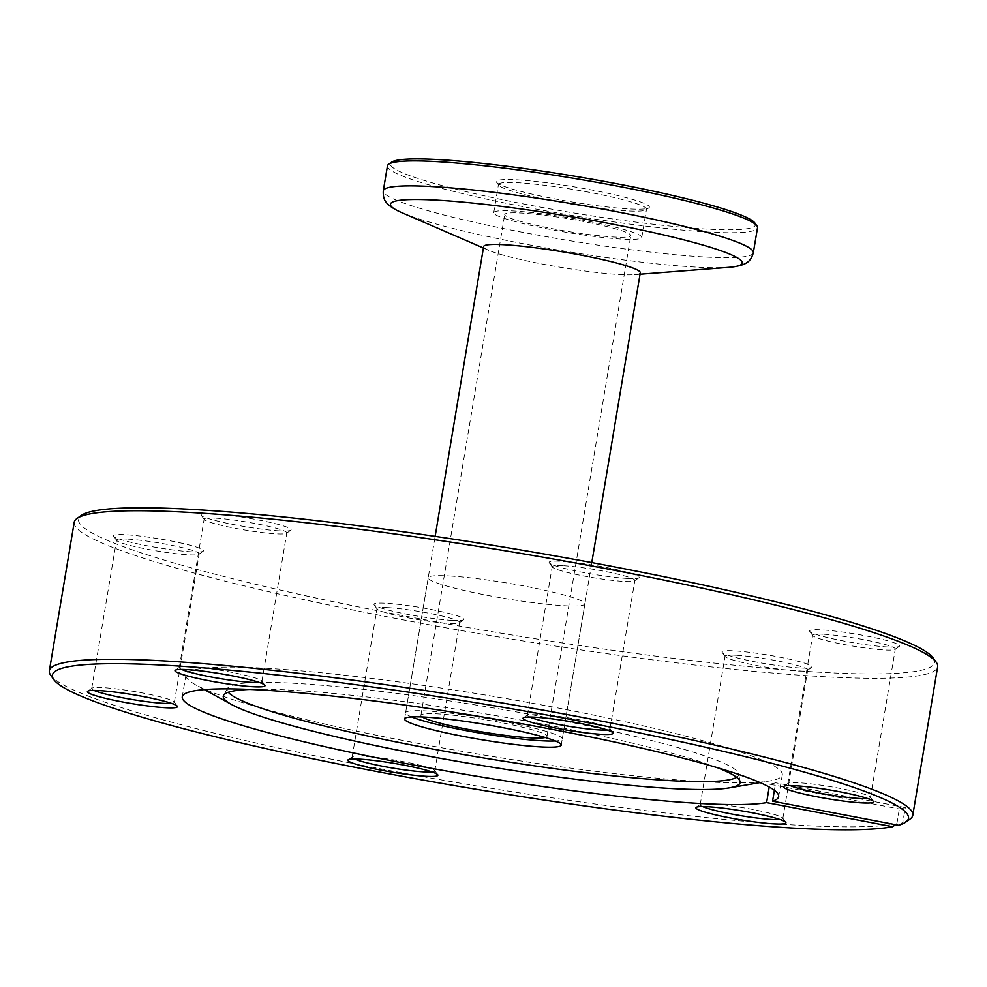 <?xml version="1.0" encoding="UTF-8"?>
<svg xmlns="http://www.w3.org/2000/svg" width="987" height="987" viewBox="0 0 987 987"><rect width="100%" height="100%" fill="white"/><g stroke="black" fill="none" stroke-linecap="round" stroke-linejoin="round"><path stroke-width="0.74" stroke-dasharray="4.93 3.7" d="M450.195 576.013A79.416 7.81 9.5 0 1 536.484 588.486A79.416 7.81 9.5 0 1 584.872 603.945A79.416 7.81 9.5 0 1 562.898 605.673A79.416 7.81 9.5 0 1 476.598 593.199A79.416 7.81 9.5 0 1 428.222 577.74A79.416 7.81 9.5 0 1 450.195 576.013M607.141 729.973A41.898 4.121 -170.5 0 0 610.003 728.986A41.898 4.121 -170.5 0 0 609.867 728.554A41.898 4.121 -170.5 0 0 582.564 720.448A41.898 4.121 -170.5 0 0 538.951 714.243A41.898 4.121 -170.5 0 0 527.626 714.798A41.898 4.121 -170.5 0 0 527.354 715.156A41.898 4.121 -170.5 0 0 529.735 717.018M626.535 578.394A45.649 4.491 -170.5 0 0 638.873 577.802A45.649 4.491 -170.5 0 0 613.396 568.944A45.649 4.491 -170.5 0 0 561.751 561.332A45.649 4.491 -170.5 0 0 549.265 562.8A45.649 4.491 -170.5 0 0 579.011 571.646A45.649 4.491 -170.5 0 0 626.535 578.394M563.799 565.724A41.898 4.121 9.5 0 1 609.324 572.3A41.898 4.121 9.5 0 1 634.851 580.455A41.898 4.121 9.5 0 1 634.579 580.825A41.898 4.121 9.5 0 1 623.253 581.368A41.898 4.121 9.5 0 1 579.64 575.174A41.898 4.121 9.5 0 1 552.338 567.069A41.898 4.121 9.5 0 1 552.214 566.624A41.898 4.121 9.5 0 1 563.799 565.724M867.598 798.545A41.898 4.121 -170.5 0 0 870.448 797.558A41.898 4.121 -170.5 0 0 870.312 797.114A41.898 4.121 -170.5 0 0 843.021 789.008A41.898 4.121 -170.5 0 0 799.396 782.814A41.898 4.121 -170.5 0 0 788.07 783.357A41.898 4.121 -170.5 0 0 787.811 783.727A41.898 4.121 -170.5 0 0 790.18 785.578M886.992 646.954A45.649 4.491 -170.5 0 0 899.33 646.362A45.649 4.491 -170.5 0 0 873.853 637.503A45.649 4.491 -170.5 0 0 822.208 629.903A45.649 4.491 -170.5 0 0 809.722 631.372A45.649 4.491 -170.5 0 0 839.468 640.205A45.649 4.491 -170.5 0 0 886.992 646.954M824.256 634.283A41.898 4.121 9.5 0 1 869.781 640.871A41.898 4.121 9.5 0 1 895.308 649.027A41.898 4.121 9.5 0 1 895.036 649.397A41.898 4.121 9.5 0 1 883.71 649.939A41.898 4.121 9.5 0 1 840.097 643.746A41.898 4.121 9.5 0 1 812.794 635.628A41.898 4.121 9.5 0 1 812.659 635.196A41.898 4.121 9.5 0 1 824.256 634.283M779.989 819.518A41.898 4.121 -170.5 0 0 782.851 818.531A41.898 4.121 -170.5 0 0 782.716 818.1A41.898 4.121 -170.5 0 0 755.413 809.994A41.898 4.121 -170.5 0 0 711.8 803.8A41.898 4.121 -170.5 0 0 700.474 804.343A41.898 4.121 -170.5 0 0 700.202 804.701A41.898 4.121 -170.5 0 0 702.584 806.564M799.384 667.94A45.649 4.491 -170.5 0 0 811.721 667.348A45.649 4.491 -170.5 0 0 786.244 658.489A45.649 4.491 -170.5 0 0 734.612 650.877A45.649 4.491 -170.5 0 0 722.126 652.345A45.649 4.491 -170.5 0 0 751.86 661.191A45.649 4.491 -170.5 0 0 799.384 667.94M736.647 655.269A41.898 4.121 9.5 0 1 782.173 661.845A41.898 4.121 9.5 0 1 807.699 670A41.898 4.121 9.5 0 1 807.428 670.37A41.898 4.121 9.5 0 1 796.102 670.913A41.898 4.121 9.5 0 1 752.489 664.72A41.898 4.121 9.5 0 1 725.198 656.614A41.898 4.121 9.5 0 1 725.063 656.182A41.898 4.121 9.5 0 1 736.647 655.269M431.936 771.933A41.898 4.121 -170.5 0 0 434.786 770.958A41.898 4.121 -170.5 0 0 434.662 770.514A41.898 4.121 -170.5 0 0 407.36 762.408A41.898 4.121 -170.5 0 0 363.747 756.215A41.898 4.121 -170.5 0 0 352.421 756.758A41.898 4.121 -170.5 0 0 352.149 757.128A41.898 4.121 -170.5 0 0 354.518 758.978M451.33 620.354A45.649 4.491 -170.5 0 0 463.668 619.762A45.649 4.491 -170.5 0 0 438.191 610.904A45.649 4.491 -170.5 0 0 386.546 603.304A45.649 4.491 -170.5 0 0 374.061 604.76A45.649 4.491 -170.5 0 0 403.806 613.606A45.649 4.491 -170.5 0 0 451.33 620.354M388.594 607.684A41.898 4.121 9.5 0 1 434.12 614.272A41.898 4.121 9.5 0 1 459.646 622.427A41.898 4.121 9.5 0 1 459.374 622.785A41.898 4.121 9.5 0 1 448.049 623.34A41.898 4.121 9.5 0 1 404.436 617.134A41.898 4.121 9.5 0 1 377.133 609.028A41.898 4.121 9.5 0 1 376.997 608.597A41.898 4.121 9.5 0 1 388.594 607.684M171.491 703.373A41.898 4.121 -170.5 0 0 174.341 702.386A41.898 4.121 -170.5 0 0 174.205 701.954A41.898 4.121 -170.5 0 0 146.903 693.836A41.898 4.121 -170.5 0 0 103.29 687.643A41.898 4.121 -170.5 0 0 91.964 688.186A41.898 4.121 -170.5 0 0 91.692 688.556A41.898 4.121 -170.5 0 0 94.073 690.419M190.873 551.782A45.649 4.491 -170.5 0 0 203.223 551.19A45.649 4.491 -170.5 0 0 177.734 542.332A45.649 4.491 -170.5 0 0 126.102 534.732A45.649 4.491 -170.5 0 0 113.616 536.2A45.649 4.491 -170.5 0 0 143.362 545.034A45.649 4.491 -170.5 0 0 190.873 551.782M128.15 539.112A41.898 4.121 9.5 0 1 173.675 545.7A41.898 4.121 9.5 0 1 199.189 553.855A41.898 4.121 9.5 0 1 198.93 554.225A41.898 4.121 9.5 0 1 187.604 554.768A41.898 4.121 9.5 0 1 143.979 548.575A41.898 4.121 9.5 0 1 116.688 540.469A41.898 4.121 9.5 0 1 116.552 540.025A41.898 4.121 9.5 0 1 128.15 539.112M259.087 682.387A41.898 4.121 -170.5 0 0 261.937 681.4A41.898 4.121 -170.5 0 0 261.802 680.968A41.898 4.121 -170.5 0 0 234.511 672.863A41.898 4.121 -170.5 0 0 190.898 666.669A41.898 4.121 -170.5 0 0 179.572 667.212A41.898 4.121 -170.5 0 0 179.301 667.582A41.898 4.121 -170.5 0 0 181.67 669.433M278.482 530.809A45.649 4.491 -170.5 0 0 290.82 530.216A45.649 4.491 -170.5 0 0 265.343 521.358A45.649 4.491 -170.5 0 0 213.698 513.758A45.649 4.491 -170.5 0 0 201.212 515.214A45.649 4.491 -170.5 0 0 230.958 524.06A45.649 4.491 -170.5 0 0 278.482 530.809M215.746 518.138A41.898 4.121 9.5 0 1 261.271 524.726A41.898 4.121 9.5 0 1 286.798 532.881A41.898 4.121 9.5 0 1 286.526 533.239A41.898 4.121 9.5 0 1 275.2 533.782A41.898 4.121 9.5 0 1 231.587 527.589A41.898 4.121 9.5 0 1 204.284 519.483A41.898 4.121 9.5 0 1 204.149 519.051A41.898 4.121 9.5 0 1 215.746 518.138M933.171 657.959A433.972 42.663 9.5 0 1 814.472 671.913A433.972 42.663 9.5 0 1 323.551 599.627A433.972 42.663 9.5 0 1 81.316 515.411M74.21 522.283A437.722 43.033 -170.5 0 0 340.885 607.498A437.722 43.033 -170.5 0 0 816.52 676.292A437.722 43.033 -170.5 0 0 937.65 666.768M895.505 824.676L896.875 823.701A437.722 43.033 9.5 0 1 791.66 824.824A437.722 43.033 9.5 0 1 335.962 760.101A437.722 43.033 9.5 0 1 50.756 675.355M717.191 767.639A262.011 25.761 -170.5 0 0 295.779 690.431A262.011 25.761 -170.5 0 0 249.822 689.419M736.623 777.312A259.285 25.489 -170.5 0 0 738.634 773.87A259.285 25.489 -170.5 0 0 576.408 723.446A259.285 25.489 -170.5 0 0 298.95 683.572A259.285 25.489 -170.5 0 0 227.516 688.334A259.285 25.489 -170.5 0 0 228.293 692.245M269.574 668.495A302.343 29.721 -170.5 0 0 185.901 675.059A302.343 29.721 -170.5 0 0 195.771 684.892A302.343 29.721 -170.5 0 0 408.939 741.669A302.343 29.721 -170.5 0 0 698.623 781.445A302.343 29.721 -170.5 0 0 769.774 780.951A302.343 29.721 -170.5 0 0 782.296 774.869A302.343 29.721 -170.5 0 0 598.097 716.007A302.343 29.721 -170.5 0 0 269.574 668.495M774.388 790.34L775.646 782.802A302.343 29.721 9.5 0 1 769.687 784.233L769.206 787.046M909.977 819.136A437.722 43.033 9.5 0 1 902.834 822.27L898.626 825.268M896.875 823.701L899.33 808.97A437.722 43.033 -170.5 0 0 905.301 807.551L902.834 822.27M905.301 807.551L775.646 782.802M769.687 784.233L899.33 808.97M754.858 222.988A185.1 18.198 9.5 0 1 613.47 219.065A185.1 18.198 9.5 0 1 391.531 162.189M387.459 165.853A187.592 18.445 -170.5 0 0 613.606 221.853A187.592 18.445 -170.5 0 0 757.51 227.775M555.891 184.001A77.541 7.625 -170.5 0 0 496.671 182.361A77.541 7.625 -170.5 0 0 589.893 204.704A77.541 7.625 -170.5 0 0 648.866 207.838A77.541 7.625 -170.5 0 0 555.891 184.001M588.931 206.826A75.037 7.378 9.5 0 1 498.719 185.211A75.037 7.378 9.5 0 1 498.472 184.421A75.037 7.378 9.5 0 1 556.026 186.79A75.037 7.378 9.5 0 1 646.497 209.195A75.037 7.378 9.5 0 1 646.004 209.849A75.037 7.378 9.5 0 1 588.931 206.826M411.591 716.92A79.416 7.81 9.5 0 1 405.62 712.762A79.416 7.81 9.5 0 1 466.543 715.267A79.416 7.81 9.5 0 1 562.269 738.979A79.416 7.81 9.5 0 1 555.274 740.966M640.292 272.745A79.416 7.81 9.5 0 1 634.308 274.657A79.416 7.81 9.5 0 1 579.381 270.228A79.416 7.81 9.5 0 1 488.688 250.291A79.416 7.81 9.5 0 1 483.642 246.528M584.205 235.066A75.037 7.378 9.5 0 1 493.747 212.661A75.037 7.378 9.5 0 1 551.301 215.03A75.037 7.378 9.5 0 1 641.772 237.423A75.037 7.378 9.5 0 1 584.205 235.066M581.762 233.574A63.908 6.28 9.5 0 1 504.727 214.5A63.908 6.28 9.5 0 1 553.744 216.511A63.908 6.28 9.5 0 1 630.792 235.597A63.908 6.28 9.5 0 1 581.762 233.574M422.239 716.944A63.908 6.28 9.5 0 1 420.918 715.328A63.908 6.28 9.5 0 1 469.935 717.339A63.908 6.28 9.5 0 1 546.983 736.413A63.908 6.28 9.5 0 1 545.194 737.523M729.788 267.267L728.751 267.354A178.326 17.532 9.5 0 1 605.413 257.422A178.326 17.532 9.5 0 1 401.758 212.637L400.808 212.217M753.328 252.721A187.592 18.445 9.5 0 1 609.435 246.799A187.592 18.445 9.5 0 1 383.289 190.799M561.245 745.111L584.872 603.945M609.867 728.554L612.939 732.823M634.579 580.825L638.873 577.802M870.312 797.114L873.384 801.382M895.036 649.397L899.33 646.362M782.716 818.1L785.788 822.368M807.428 670.37L811.721 667.348M434.662 770.514L437.734 774.783M459.374 622.785L463.668 619.762M174.205 701.954L177.278 706.211M198.93 554.225L203.223 551.19M261.802 680.968L264.874 685.237M286.526 533.239L290.82 530.216M610.003 728.986L634.851 580.455M870.448 797.558L895.308 649.027M782.851 818.531L807.699 670M434.786 770.958L459.646 622.427M174.341 702.386L199.189 553.855M261.937 681.4L286.798 532.881M738.634 773.87L740.09 781.679M204.358 689.605L195.771 684.892M782.296 774.869L778.657 796.645M185.901 675.059L182.262 696.834M760.113 782.605L769.774 780.951M227.516 688.334L223.593 695.243M179.301 667.582L204.149 519.051M91.692 688.556L116.552 540.025M352.149 757.128L376.997 608.597M700.202 804.701L725.063 656.182M787.811 783.727L812.659 635.196M527.354 715.156L552.214 566.624M204.284 519.483L201.212 515.214M179.572 667.212L175.279 670.235M116.688 540.469L113.616 536.2M91.964 688.186L87.67 691.221M377.133 609.028L374.061 604.76M352.421 756.758L348.127 759.78M725.198 656.614L722.126 652.345M700.474 804.343L696.18 807.366M812.794 635.628L809.722 631.372M788.07 783.357L783.777 786.392M552.338 567.069L549.265 562.8M527.626 714.798L523.332 717.82M404.596 718.906L428.222 577.74M498.719 185.211L496.671 182.361M562.269 738.979L591.793 562.578M634.308 274.657L640.045 274.213M493.747 212.661L498.472 184.421M420.918 715.328L504.727 214.5M546.983 736.413L630.792 235.597M641.772 237.423L646.497 209.195M488.688 250.291L483.396 247.996M405.62 712.762L435.144 536.373M646.004 209.849L648.866 207.838"/><path stroke-width="1.48" d="M539.272 746.838A79.416 7.81 -170.5 0 0 561.245 745.111A79.416 7.81 -170.5 0 0 512.87 729.652A79.416 7.81 -170.5 0 0 426.569 717.179A79.416 7.81 -170.5 0 0 404.596 718.906A79.416 7.81 -170.5 0 0 452.984 734.365A79.416 7.81 -170.5 0 0 539.272 746.838M535.67 717.228A45.649 4.491 9.5 0 1 583.194 723.977A45.649 4.491 9.5 0 1 612.939 732.823A45.649 4.491 9.5 0 1 600.454 734.279A45.649 4.491 9.5 0 1 548.809 726.679A45.649 4.491 9.5 0 1 523.332 717.82A45.649 4.491 9.5 0 1 535.67 717.228M529.735 717.018A41.898 4.121 -170.5 0 0 598.406 729.899A41.898 4.121 -170.5 0 0 607.141 729.973M796.127 785.8A45.649 4.491 9.5 0 1 843.638 792.549A45.649 4.491 9.5 0 1 873.384 801.382A45.649 4.491 9.5 0 1 860.898 802.85A45.649 4.491 9.5 0 1 809.266 795.251A45.649 4.491 9.5 0 1 783.777 786.392A45.649 4.491 9.5 0 1 796.127 785.8M790.18 785.578A41.898 4.121 -170.5 0 0 858.85 798.471A41.898 4.121 -170.5 0 0 867.598 798.545M708.518 806.774A45.649 4.491 9.5 0 1 756.042 813.522A45.649 4.491 9.5 0 1 785.788 822.368A45.649 4.491 9.5 0 1 773.302 823.824A45.649 4.491 9.5 0 1 721.657 816.224A45.649 4.491 9.5 0 1 696.18 807.366A45.649 4.491 9.5 0 1 708.518 806.774M702.584 806.564A41.898 4.121 -170.5 0 0 771.254 819.444A41.898 4.121 -170.5 0 0 779.989 819.518M360.465 759.188A45.649 4.491 9.5 0 1 407.989 765.937A45.649 4.491 9.5 0 1 437.734 774.783A45.649 4.491 9.5 0 1 425.249 776.251A45.649 4.491 9.5 0 1 373.604 768.639A45.649 4.491 9.5 0 1 348.127 759.78A45.649 4.491 9.5 0 1 360.465 759.188M354.518 758.978A41.898 4.121 -170.5 0 0 423.201 771.859A41.898 4.121 -170.5 0 0 431.936 771.933M100.008 690.629A45.649 4.491 9.5 0 1 147.532 697.377A45.649 4.491 9.5 0 1 177.278 706.211A45.649 4.491 9.5 0 1 164.792 707.679A45.649 4.491 9.5 0 1 113.147 700.079A45.649 4.491 9.5 0 1 87.67 691.221A45.649 4.491 9.5 0 1 100.008 690.629M94.073 690.419A41.898 4.121 -170.5 0 0 162.744 703.299A41.898 4.121 -170.5 0 0 171.491 703.373M187.616 669.642A45.649 4.491 9.5 0 1 235.14 676.391A45.649 4.491 9.5 0 1 264.874 685.237A45.649 4.491 9.5 0 1 252.388 686.705A45.649 4.491 9.5 0 1 200.756 679.093A45.649 4.491 9.5 0 1 175.279 670.235A45.649 4.491 9.5 0 1 187.616 669.642M181.67 669.433A41.898 4.121 -170.5 0 0 250.353 682.313A41.898 4.121 -170.5 0 0 259.087 682.387M77.023 518.446L81.316 515.411A433.972 42.663 9.5 0 1 198.621 509.785A433.972 42.663 9.5 0 1 650.408 573.94A433.972 42.663 9.5 0 1 933.171 657.959L936.244 662.228A437.722 43.033 -170.5 0 0 651.038 577.481A437.722 43.033 -170.5 0 0 195.34 512.759A437.722 43.033 -170.5 0 0 77.023 518.446A437.722 43.033 -170.5 0 0 74.21 522.283L49.35 670.815A437.722 43.033 9.5 0 1 170.48 661.29A437.722 43.033 9.5 0 1 646.115 730.084A437.722 43.033 9.5 0 1 912.79 815.299A437.722 43.033 9.5 0 1 909.977 819.136L905.684 822.171A433.972 42.663 -170.5 0 0 663.449 737.955A433.972 42.663 -170.5 0 0 172.528 665.67A433.972 42.663 -170.5 0 0 53.829 679.624A433.972 42.663 -170.5 0 0 336.592 763.642A433.972 42.663 -170.5 0 0 788.379 827.797A433.972 42.663 -170.5 0 0 892.655 826.699L895.505 824.676M53.829 679.624L50.756 675.355A437.722 43.033 9.5 0 1 49.35 670.815M249.822 689.419A262.011 25.761 -170.5 0 0 223.593 695.243A262.011 25.761 -170.5 0 0 231.822 704.644A262.011 25.761 -170.5 0 0 416.551 753.846A262.011 25.761 -170.5 0 0 667.594 788.317A262.011 25.761 -170.5 0 0 729.245 787.885A262.011 25.761 -170.5 0 0 740.09 781.679A262.011 25.761 -170.5 0 0 717.191 767.639M228.293 692.245A259.285 25.489 -170.5 0 0 398.366 742.384A259.285 25.489 -170.5 0 0 666.891 780.446A259.285 25.489 -170.5 0 0 736.623 777.312M905.684 822.171A433.972 42.663 -170.5 0 1 898.626 825.268L772.574 801.21A302.343 29.721 -170.5 0 0 778.657 796.645A302.343 29.721 -170.5 0 0 594.445 737.782A302.343 29.721 -170.5 0 0 265.922 690.258A302.343 29.721 -170.5 0 0 182.262 696.834A302.343 29.721 -170.5 0 0 366.461 755.697A302.343 29.721 -170.5 0 0 694.984 803.208A302.343 29.721 -170.5 0 0 766.603 802.641L892.655 826.699M772.574 801.21L774.388 790.34M769.206 787.046L766.603 802.641M912.79 815.299L937.65 666.768A437.722 43.033 -170.5 0 0 936.244 662.228M388.668 164.2L391.531 162.189A185.1 18.198 9.5 0 1 532.314 169.653A185.1 18.198 9.5 0 1 754.858 222.988L756.906 225.826A187.592 18.445 -170.5 0 0 531.351 171.763A187.592 18.445 -170.5 0 0 388.668 164.2A187.592 18.445 -170.5 0 0 387.459 165.853L383.289 190.799A187.592 18.445 9.5 0 1 527.181 196.721A187.592 18.445 9.5 0 1 753.328 252.721L757.51 227.775A187.592 18.445 -170.5 0 0 756.906 225.826M555.274 740.966A79.416 7.81 9.5 0 1 501.359 736.475A79.416 7.81 9.5 0 1 411.591 716.92M435.144 536.373L483.642 246.528A79.416 7.81 9.5 0 1 544.565 249.032A79.416 7.81 9.5 0 1 640.292 272.745L591.793 562.578M545.194 737.523A63.908 6.28 9.5 0 1 497.954 734.402A63.908 6.28 9.5 0 1 422.239 716.944M483.396 247.996L401.758 212.637A178.326 17.532 9.5 0 1 527.231 209.812A178.326 17.532 9.5 0 1 700.807 244.443A178.326 17.532 9.5 0 1 728.751 267.354C742.471 266.157 746.628 262.85 746.234 262.974C749.478 261.395 751.847 257.977 753.328 252.721M231.822 704.644L204.358 689.605M729.245 787.885L760.113 782.605M640.045 274.213L728.751 267.354M401.758 212.637C389.174 207.036 386.324 202.557 386.657 202.804C384.103 200.25 382.981 196.253 383.289 190.799"/></g></svg>
